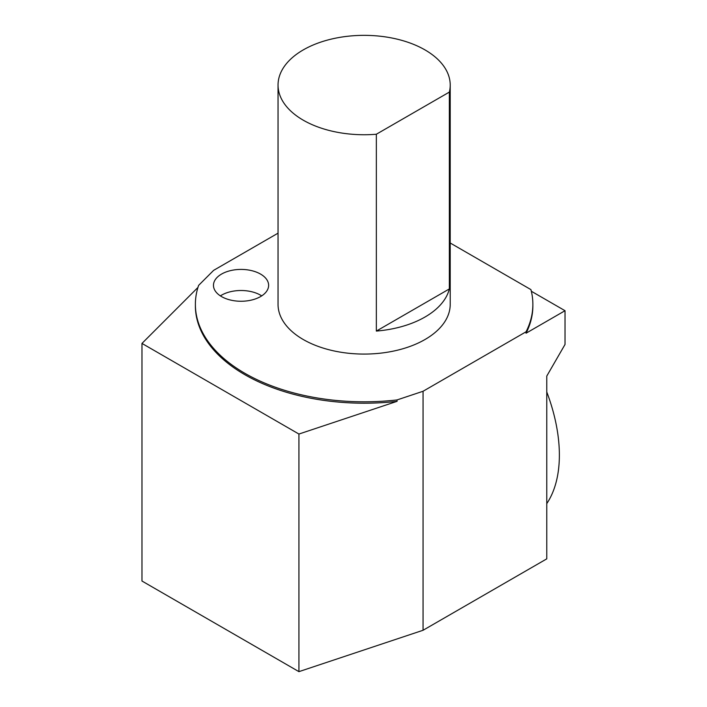 <?xml version="1.0" encoding="UTF-8"?>
<svg xmlns="http://www.w3.org/2000/svg" width="707" height="707" viewBox="0 0 707 707"><rect width="100%" height="100%" fill="white"/><g stroke="black" fill="none" stroke-linecap="round" stroke-linejoin="round"><path stroke-width="1.06" d="M450.209 85.052L450.209 304.381A86.086 49.702 180 0 1 449.343 311.433A86.086 49.702 180 0 1 358.007 353.951A86.086 49.702 180 0 1 278.045 304.381L278.045 85.052A86.086 49.702 0 0 0 376.345 134.242L449.343 92.104A86.086 49.702 0 0 0 450.209 85.052A86.086 49.702 0 0 0 364.123 35.35A86.086 49.702 0 0 0 278.045 85.052M197.942 287.449L141.974 343.425L298.928 434.045L397.051 401.337L397.051 399.932L423.06 391.263L526.052 331.804L526.052 333.209L565.026 310.709L531.337 291.257M450.209 243.005L530.922 289.614A168.752 97.425 180 0 1 532.875 304.381A168.752 97.425 180 0 1 526.052 331.804M278.045 233.169L213.638 270.348L198.623 285.372A168.752 97.425 180 0 0 195.379 304.381A168.752 97.425 180 0 0 397.051 399.932M221.547 274.077A27.573 15.916 0 0 0 213.47 285.336A27.573 15.916 0 0 0 221.547 296.595A27.573 15.916 0 0 0 251.595 300.042A27.573 15.916 0 0 0 268.625 285.336A27.573 15.916 0 0 0 251.595 270.631A27.573 15.916 0 0 0 221.547 274.077M546.767 391.952A140.074 80.872 60 0 1 546.767 503.614M397.051 401.337A168.752 97.425 180 0 1 195.379 305.786L195.379 304.381M298.928 434.045L298.928 671.65L141.974 581.03L141.974 343.425M565.026 310.709L565.026 344.45L546.767 376.08L546.767 558.857L423.06 630.273L298.928 671.65M532.875 304.381L532.875 305.786A168.752 97.425 180 0 1 526.052 333.209M423.06 391.263L423.06 630.273M261.705 295.88A27.573 15.916 0 0 0 220.39 295.88M376.345 331.079L449.343 288.933A86.086 49.702 180 0 1 376.345 331.079L376.345 134.242M449.343 288.933L449.343 92.104"/></g></svg>
